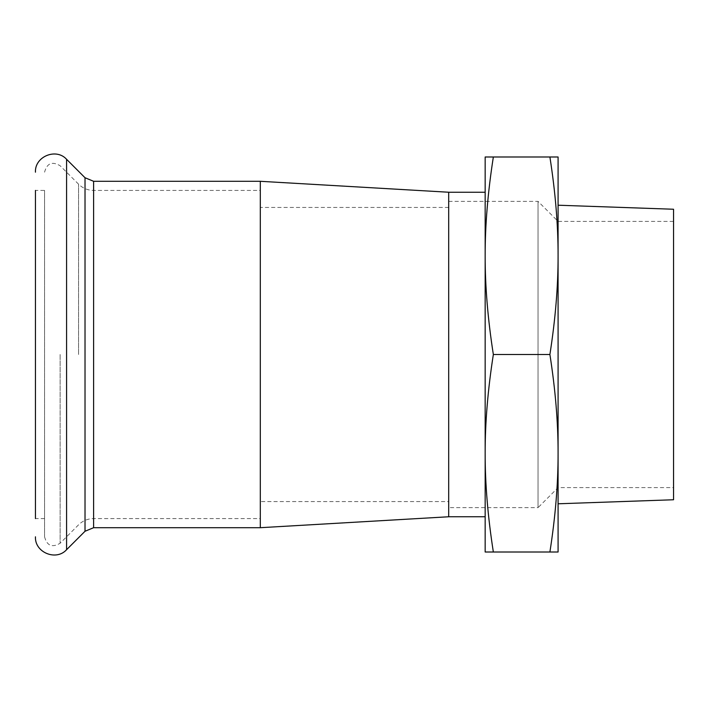 <?xml version="1.0" encoding="UTF-8"?>
<svg xmlns="http://www.w3.org/2000/svg" width="709" height="709" viewBox="0 0 709 709"><rect width="100%" height="100%" fill="white"/><g stroke="black" fill="none" stroke-linecap="round" stroke-linejoin="round"><path stroke-width="0.53" stroke-dasharray="3.54 2.66" d="M260.3 354.5L260.3 518.58L260.3 354.5M260.3 501.564L260.3 207.436L260.3 501.564L448.7 501.564L448.7 207.436L448.7 501.564M448.7 507.644L448.7 201.356L448.7 507.644L538.042 507.644L538.042 201.356L538.042 507.644L558.08 487.597L558.08 221.403L558.08 503.789L558.08 205.211L558.08 487.597L673.55 487.597L673.55 221.403L673.55 487.597M493.349 552.01C487.827 516.675 485.098 483.76 485.16 453.255L485.16 552.01L558.08 552.01L558.08 453.255C558.143 483.76 555.413 516.675 549.9 552.01M493.349 354.5C487.827 319.165 485.098 286.25 485.16 255.745L485.16 453.255C485.098 422.75 487.827 389.835 493.349 354.5L549.9 354.5C555.413 389.835 558.143 422.75 558.08 453.255L558.08 255.745C558.143 286.25 555.413 319.165 549.9 354.5M493.349 156.99L485.16 156.99L485.16 255.745C485.098 225.24 487.827 192.325 493.349 156.99L549.9 156.99C555.413 192.325 558.143 225.24 558.08 255.745L558.08 156.99L549.9 156.99M485.16 354.5L485.16 516.764L485.16 354.5M448.7 516.764L448.7 192.236M673.55 499.756L673.55 209.244M44.57 518.58L35.45 518.58L35.45 190.42L35.45 518.58L35.45 190.42L44.57 190.42L44.57 536.81L44.57 190.42M260.3 527.7L260.3 181.3M66.575 549.705L66.575 159.295M85.018 531.263L85.018 177.737M93.615 527.7L93.615 181.3M93.615 354.5L93.615 518.58L93.615 354.5M78.575 354.5L78.575 184.189L78.575 354.5M60.123 354.5L60.123 543.262L60.123 354.5M448.7 207.436L260.3 207.436M448.7 201.356L538.042 201.356L558.08 221.403L673.55 221.403M44.57 536.81C46.936 545.77 52.12 547.924 60.123 543.262L78.575 524.811C82.767 520.743 87.774 518.669 93.615 518.58L260.3 518.58M44.57 172.19C46.936 163.23 52.12 161.076 60.123 165.738L78.575 184.189C82.767 188.257 87.774 190.331 93.615 190.42L260.3 190.42"/><path stroke-width="1.06" d="M485.16 453.255C485.098 483.76 487.827 516.675 493.349 552.01L485.16 552.01L485.16 255.745C485.098 286.25 487.827 319.165 493.349 354.5C487.827 389.835 485.098 422.75 485.16 453.255M485.16 156.99L493.349 156.99C487.827 192.325 485.098 225.24 485.16 255.745L485.16 156.99M549.9 552.01C555.413 516.675 558.143 483.76 558.08 453.255L558.08 552.01L493.349 552.01M549.9 354.5C555.413 319.165 558.143 286.25 558.08 255.745L558.08 453.255C558.143 422.75 555.413 389.835 549.9 354.5L493.349 354.5M558.08 255.745C558.143 225.24 555.413 192.325 549.9 156.99L558.08 156.99L558.08 255.745M493.349 156.99L549.9 156.99M485.16 192.236L448.7 192.236L448.7 516.764L485.16 516.764M558.08 205.211L673.55 209.244L673.55 499.756L558.08 503.789M35.45 190.42L35.45 518.58M93.615 527.7L93.615 181.3L260.3 181.3L260.3 527.7L93.615 527.7L85.018 531.263L66.575 549.705C56.135 561.342 34.608 552.426 35.45 536.81M93.615 181.3L85.018 177.737L66.575 159.295L66.575 549.705M85.018 177.737L85.018 531.263M66.575 159.295C56.135 147.658 34.608 156.574 35.45 172.19M448.7 192.236L260.3 181.3M448.7 516.764L260.3 527.7"/></g></svg>

